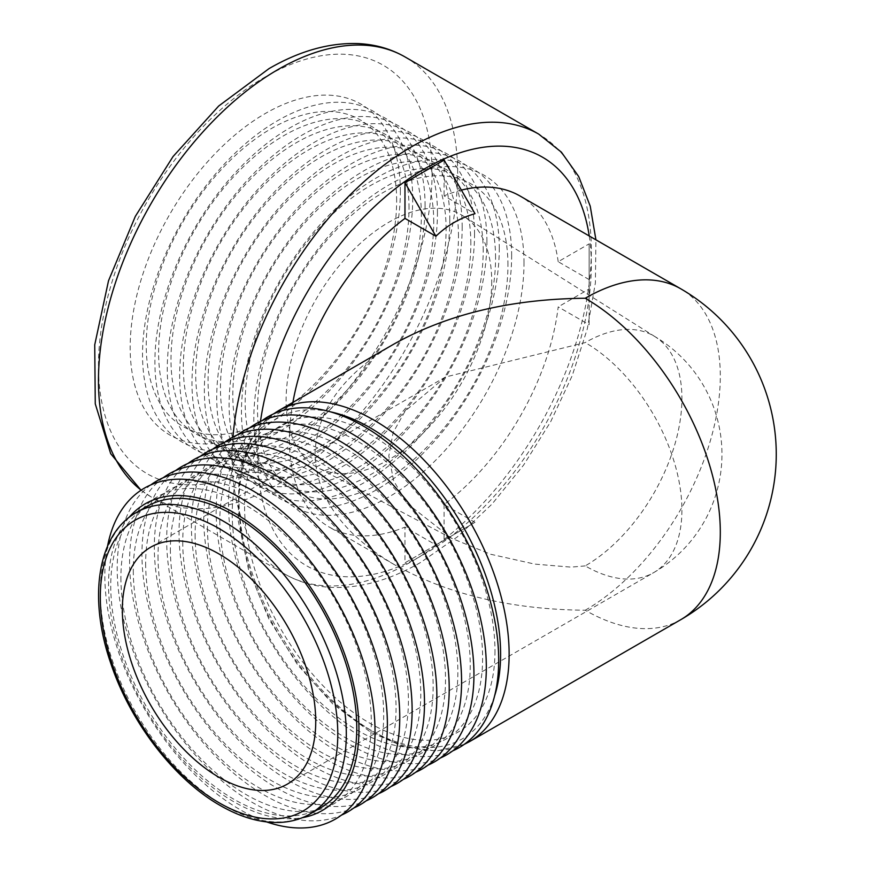 <?xml version="1.0" encoding="UTF-8"?>
<svg xmlns="http://www.w3.org/2000/svg" width="871" height="871" viewBox="0 0 871 871"><rect width="100%" height="100%" fill="white"/><g stroke="black" fill="none" stroke-linecap="round" stroke-linejoin="round"><path stroke-width="0.65" stroke-dasharray="4.36 3.27" d="M262.084 420.649A191.054 110.301 -120 0 0 228.507 504.2A191.054 110.301 -120 0 0 307.877 692.14A191.054 110.301 -120 0 0 452.735 750.867M494.978 650.909A177.063 102.223 60 0 1 369.772 723.191A177.063 102.223 60 0 1 244.577 506.334A177.063 102.223 60 0 1 369.772 434.052A177.063 102.223 60 0 1 494.978 650.909M232.209 513.476A177.063 102.223 -120 0 0 357.415 730.334A177.063 102.223 -120 0 0 482.61 658.041A177.063 102.223 -120 0 0 357.415 441.194A177.063 102.223 -120 0 0 232.209 513.476M249.727 427.792A191.054 110.301 -120 0 0 216.139 511.331A191.054 110.301 -120 0 0 295.519 699.271A191.054 110.301 -120 0 0 440.367 758.01M219.84 520.618A177.063 102.223 -120 0 0 345.047 737.465A177.063 102.223 -120 0 0 470.242 665.183A177.063 102.223 -120 0 0 345.047 448.336A177.063 102.223 -120 0 0 219.84 520.618M237.358 434.934A191.054 110.301 -120 0 0 203.77 518.474A191.054 110.301 -120 0 0 283.151 706.414A191.054 110.301 -120 0 0 427.999 765.152M207.483 527.761A177.063 102.223 -120 0 0 332.678 744.607A177.063 102.223 -120 0 0 457.874 672.325A177.063 102.223 -120 0 0 332.678 455.468A177.063 102.223 -120 0 0 207.483 527.761M224.99 442.076A191.054 110.301 -120 0 0 191.402 525.616A191.054 110.301 -120 0 0 270.783 713.556A191.054 110.301 -120 0 0 415.641 772.283M195.115 534.892A177.063 102.223 -120 0 0 320.31 751.749A177.063 102.223 -120 0 0 445.517 679.467A177.063 102.223 -120 0 0 320.31 462.61A177.063 102.223 -120 0 0 195.115 534.892M212.622 449.207A191.054 110.301 -120 0 0 179.034 532.758A191.054 110.301 -120 0 0 258.415 720.698A191.054 110.301 -120 0 0 403.273 779.425M182.747 542.034A177.063 102.223 -120 0 0 307.942 758.891A177.063 102.223 -120 0 0 433.148 686.598A177.063 102.223 -120 0 0 307.942 469.752A177.063 102.223 -120 0 0 182.747 542.034M200.254 456.35A191.054 110.301 -120 0 0 166.677 539.889A191.054 110.301 -120 0 0 246.047 727.829A191.054 110.301 -120 0 0 390.905 786.567M170.378 549.176A177.063 102.223 -120 0 0 295.585 766.023A177.063 102.223 -120 0 0 420.78 693.741A177.063 102.223 -120 0 0 295.585 476.894A177.063 102.223 -120 0 0 170.378 549.176M187.896 463.492A191.054 110.301 -120 0 0 154.309 547.032A191.054 110.301 -120 0 0 233.689 734.972A191.054 110.301 -120 0 0 378.537 793.71M158.021 556.319A177.063 102.223 -120 0 0 283.217 773.165A177.063 102.223 -120 0 0 408.412 700.883A177.063 102.223 -120 0 0 283.217 484.026A177.063 102.223 -120 0 0 158.021 556.319M175.528 470.634A191.054 110.301 -120 0 0 141.94 554.174A191.054 110.301 -120 0 0 221.321 742.114A191.054 110.301 -120 0 0 366.168 800.841M145.653 563.45A177.063 102.223 -120 0 0 270.848 780.307A177.063 102.223 -120 0 0 396.044 708.025A177.063 102.223 -120 0 0 270.848 491.168A177.063 102.223 -120 0 0 145.653 563.45M163.16 477.765A191.054 110.301 -120 0 0 129.572 561.316A191.054 110.301 -120 0 0 208.953 749.245A191.054 110.301 -120 0 0 353.811 807.983M133.285 570.592A177.063 102.223 -120 0 0 258.48 787.449A177.063 102.223 -120 0 0 383.686 715.156A177.063 102.223 -120 0 0 258.48 498.31A177.063 102.223 -120 0 0 133.285 570.592M150.792 484.907A191.054 110.301 -120 0 0 117.204 568.447A191.054 110.301 -120 0 0 196.585 756.387A191.054 110.301 -120 0 0 341.443 815.125M120.917 577.734A177.063 102.223 -120 0 0 246.123 794.581A177.063 102.223 -120 0 0 371.318 722.299A177.063 102.223 -120 0 0 246.123 505.452A177.063 102.223 -120 0 0 120.917 577.734M107.525 546.226A191.054 110.301 -120 0 0 104.847 575.589A191.054 110.301 -120 0 0 266.7 821.941M129.006 517.483A177.063 102.223 -120 0 0 108.548 584.877A177.063 102.223 -120 0 0 174.222 749.964A177.063 102.223 -120 0 0 302.335 817.695M585.214 565.9L571.049 567.13L534.761 564.103L490.471 554.217L451.668 538.322L407.16 503.438L393.659 480.825L388.814 455.979L393.115 432.56L405.157 411.058L445.484 377.001L585.214 342.586A136.747 78.956 -60 0 1 653.588 335.814A136.747 78.956 -60 0 1 655.079 336.707A136.747 78.956 -60 0 1 681.917 398.417A136.747 78.956 -60 0 1 585.214 565.9A136.747 78.956 -120 0 0 653.588 572.672A136.747 78.956 -120 0 0 681.917 510.068A136.747 78.956 -120 0 0 585.214 342.586M491.723 281.551A145.392 83.943 -60 0 1 429.305 426.757A145.392 83.943 -60 0 1 317.839 467.716A145.392 83.943 -60 0 1 286.113 400.268A145.392 83.943 -60 0 1 350.621 252.851A145.392 83.943 -60 0 1 463.198 215.954A145.392 83.943 -60 0 1 491.723 281.551M320.724 807.809A173.96 100.437 60 0 1 186.677 761.2A173.96 100.437 60 0 1 110.748 586.139A173.96 100.437 60 0 1 146.774 506.508M394.171 343.936C342.608 374.682 316.227 411.45 315.03 454.237C316.227 497.025 342.608 533.792 394.171 564.539C447.422 594.305 511.103 609.537 585.214 610.233A191.054 110.301 -120 0 0 680.741 619.695M396.643 200.798A177.063 102.223 120 0 0 271.436 128.516A177.063 102.223 120 0 0 146.241 345.373A177.063 102.223 120 0 0 271.436 417.655A177.063 102.223 120 0 0 396.643 200.798M400.355 191.522A191.054 110.301 120 0 0 265.263 113.524A191.054 110.301 120 0 0 130.171 347.507A191.054 110.301 120 0 0 265.263 425.505A191.054 110.301 120 0 0 400.355 191.522M412.712 198.664A191.054 110.301 120 0 0 277.62 120.666A191.054 110.301 120 0 0 142.528 354.649A191.054 110.301 120 0 0 277.62 432.647A191.054 110.301 120 0 0 412.712 198.664M409.011 207.94A177.063 102.223 120 0 0 283.804 135.658A177.063 102.223 120 0 0 158.609 352.505A177.063 102.223 120 0 0 283.804 424.798A177.063 102.223 120 0 0 409.011 207.94M425.081 205.796A191.054 110.301 120 0 0 289.989 127.797A191.054 110.301 120 0 0 154.896 361.792A191.054 110.301 120 0 0 289.989 439.79A191.054 110.301 120 0 0 425.081 205.796M421.368 215.083A177.063 102.223 120 0 0 296.173 142.8A177.063 102.223 120 0 0 170.977 359.647A177.063 102.223 120 0 0 296.173 431.929A177.063 102.223 120 0 0 421.368 215.083M437.449 212.938A191.054 110.301 120 0 0 302.357 134.94A191.054 110.301 120 0 0 167.265 368.934A191.054 110.301 120 0 0 302.357 446.921A191.054 110.301 120 0 0 437.449 212.938M433.736 222.225A177.063 102.223 120 0 0 308.541 149.932A177.063 102.223 120 0 0 183.335 366.789A177.063 102.223 120 0 0 308.541 439.071A177.063 102.223 120 0 0 433.736 222.225M449.817 220.08A191.054 110.301 120 0 0 314.725 142.082A191.054 110.301 120 0 0 179.633 376.065A191.054 110.301 120 0 0 314.725 454.063A191.054 110.301 120 0 0 449.817 220.08M446.104 229.356A177.063 102.223 120 0 0 320.909 157.074A177.063 102.223 120 0 0 195.703 373.931A177.063 102.223 120 0 0 320.909 446.213A177.063 102.223 120 0 0 446.104 229.356M462.185 227.222A191.054 110.301 120 0 0 327.093 149.224A191.054 110.301 120 0 0 191.99 383.207A191.054 110.301 120 0 0 327.093 461.205A191.054 110.301 120 0 0 462.185 227.222M458.473 236.498A177.063 102.223 120 0 0 333.266 164.216A177.063 102.223 120 0 0 208.071 381.063A177.063 102.223 120 0 0 333.266 453.356A177.063 102.223 120 0 0 458.473 236.498M474.543 234.353A191.054 110.301 120 0 0 339.45 156.355A191.054 110.301 120 0 0 204.358 390.35A191.054 110.301 120 0 0 339.45 468.348A191.054 110.301 120 0 0 474.543 234.353M470.841 243.64A177.063 102.223 120 0 0 345.635 171.358A177.063 102.223 120 0 0 220.439 388.205A177.063 102.223 120 0 0 345.635 460.487A177.063 102.223 120 0 0 470.841 243.64M486.911 241.496A191.054 110.301 120 0 0 351.819 163.498A191.054 110.301 120 0 0 216.727 397.481A191.054 110.301 120 0 0 351.819 475.479A191.054 110.301 120 0 0 486.911 241.496M483.198 250.783A177.063 102.223 120 0 0 358.003 178.49A177.063 102.223 120 0 0 232.807 395.347A177.063 102.223 120 0 0 358.003 467.629A177.063 102.223 120 0 0 483.198 250.783M499.279 248.638A191.054 110.301 120 0 0 364.187 170.64A191.054 110.301 120 0 0 229.095 404.623A191.054 110.301 120 0 0 364.187 482.621A191.054 110.301 120 0 0 499.279 248.638M495.566 257.914A177.063 102.223 120 0 0 370.371 185.632A177.063 102.223 120 0 0 245.165 402.478A177.063 102.223 120 0 0 370.371 474.771A177.063 102.223 120 0 0 495.566 257.914M511.647 255.78A191.054 110.301 120 0 0 376.555 177.782A191.054 110.301 120 0 0 241.463 411.765A191.054 110.301 120 0 0 376.555 489.763A191.054 110.301 120 0 0 511.647 255.78M507.935 265.056A177.063 102.223 120 0 0 382.739 192.774A177.063 102.223 120 0 0 257.533 409.62A177.063 102.223 120 0 0 382.739 481.913A177.063 102.223 120 0 0 507.935 265.056M524.004 262.911A191.054 110.301 120 0 0 388.912 184.913A191.054 110.301 120 0 0 253.82 418.907A191.054 110.301 120 0 0 388.912 496.906A191.054 110.301 120 0 0 524.004 262.911M292.885 402.413A191.054 110.301 120 0 0 289.433 439.463A191.054 110.301 120 0 0 328.998 526.922A191.054 110.301 120 0 0 404.971 527.107L435.903 544.963L475.011 522.382L444.079 504.527A191.054 110.301 120 0 0 558.191 306.875L589.123 324.731L589.123 279.569L558.191 261.714L589.123 243.858L589.123 289.02L558.191 306.875M589.123 324.731L589.123 289.02M589.123 243.858L589.123 279.569M558.191 261.714A191.054 110.301 120 0 0 520.052 196.019M461.39 190.107A191.054 110.301 120 0 0 444.079 195.833L475.011 213.689M444.079 504.527L444.079 540.238L404.971 562.818L404.971 527.107M444.079 160.112L444.079 195.833M435.903 544.963L404.971 562.818M444.079 540.238L475.011 522.382M232.982 437.046A253.994 146.644 120 0 0 232.121 457.776A253.994 146.644 120 0 0 284.73 574.043A253.994 146.644 120 0 0 411.722 561.468A253.994 146.644 120 0 0 591.333 250.391A253.994 146.644 120 0 0 538.724 134.112M589.232 235.954A235.899 136.192 -60 0 1 424.525 554.076A235.899 136.192 -60 0 1 257.718 457.776A235.899 136.192 -60 0 1 260.462 421.39M405.048 56.942A253.994 146.644 -60 0 1 457.656 173.209A253.994 146.644 -60 0 1 278.056 484.287A253.994 146.644 -60 0 1 151.064 496.873A253.994 146.644 -60 0 1 141.124 490.166M265.263 462.12A235.899 136.192 120 0 0 432.06 173.209A235.899 136.192 120 0 0 265.263 76.909A235.899 136.192 120 0 0 98.456 365.82A235.899 136.192 120 0 0 265.263 462.12M136.333 512.529A173.96 100.437 -120 0 0 100.307 592.171A173.96 100.437 -120 0 0 223.314 805.218A173.96 100.437 -120 0 0 310.283 813.83M278.524 410.709A191.054 110.301 -120 0 0 238.948 498.168A191.054 110.301 -120 0 0 374.04 732.152A191.054 110.301 -120 0 0 469.567 741.613M494.576 695.994A185.011 106.817 60 0 1 369.772 729.691A185.011 106.817 60 0 1 240.461 526.89A185.011 106.817 60 0 1 330.534 411.852M585.214 610.233A191.054 110.301 120 0 0 720.306 376.25A191.054 110.301 120 0 0 680.741 288.791M653.588 335.814A136.747 136.747 0 0 1 653.588 572.672L287.419 784.074M451.668 538.322L317.839 467.716M141.037 490.221L151.064 496.873L284.73 574.043C299.189 582.307 315.128 586.771 332.537 587.435C361.171 588.208 390.589 579.846 420.78 562.361L457.395 536.852L492.115 503.971L523.623 465.049L550.69 421.684L572.225 375.641L587.337 328.77L595.383 282.923L595.927 239.819M464.123 744.433L436.676 750.987L404.623 746.98L371.024 732.446L332.755 703.942L297.817 665.139L268.976 619.161L248.573 569.765L238.262 520.891L238.959 476.404L250.837 439.746L273.352 414.008M394.171 564.539L328.998 526.922M655.079 336.707L463.198 215.954M445.484 377.001L150.672 547.217"/><path stroke-width="1.31" d="M452.735 750.867A191.054 110.301 -120 0 0 498.691 660.185A191.054 110.301 -120 0 0 411.221 463.72A191.054 110.301 -120 0 0 262.084 420.649M440.367 758.01A191.054 110.301 -120 0 0 486.323 667.328A191.054 110.301 -120 0 0 398.853 470.852A191.054 110.301 -120 0 0 249.727 427.792M427.999 765.152A191.054 110.301 -120 0 0 473.955 674.47A191.054 110.301 -120 0 0 386.495 477.994A191.054 110.301 -120 0 0 237.358 434.934M415.641 772.283A191.054 110.301 -120 0 0 461.586 681.601A191.054 110.301 -120 0 0 374.127 485.136A191.054 110.301 -120 0 0 224.99 442.076M403.273 779.425A191.054 110.301 -120 0 0 449.218 688.743A191.054 110.301 -120 0 0 361.759 492.267A191.054 110.301 -120 0 0 212.622 449.207M390.905 786.567A191.054 110.301 -120 0 0 436.861 695.885A191.054 110.301 -120 0 0 349.391 499.41A191.054 110.301 -120 0 0 200.254 456.35M378.537 793.71A191.054 110.301 -120 0 0 424.493 703.028A191.054 110.301 -120 0 0 337.033 506.552A191.054 110.301 -120 0 0 187.896 463.492M366.168 800.841A191.054 110.301 -120 0 0 412.125 710.159A191.054 110.301 -120 0 0 324.665 513.694A191.054 110.301 -120 0 0 175.528 470.634M353.811 807.983A191.054 110.301 -120 0 0 399.756 717.301A191.054 110.301 -120 0 0 312.297 520.825A191.054 110.301 -120 0 0 163.16 477.765M341.443 815.125A191.054 110.301 -120 0 0 387.388 724.443A191.054 110.301 -120 0 0 299.929 527.968A191.054 110.301 -120 0 0 150.792 484.907M266.7 821.941A191.054 110.301 -120 0 0 375.031 731.586A191.054 110.301 -120 0 0 253.385 506.138A191.054 110.301 -120 0 0 107.525 546.226M302.335 817.695A177.063 102.223 -120 0 0 358.95 729.441A177.063 102.223 -120 0 0 269.542 539.28A177.063 102.223 -120 0 0 129.006 517.483M315.738 721.471A136.747 78.956 60 0 1 287.419 784.074A136.747 78.956 60 0 1 182.039 747.438A136.747 78.956 60 0 1 122.343 609.82A136.747 78.956 60 0 1 150.672 547.217A136.747 78.956 60 0 1 256.052 583.853A136.747 78.956 60 0 1 315.738 721.471M136.333 512.529L146.774 506.508A173.96 100.437 60 0 1 280.821 553.107A173.96 100.437 60 0 1 356.762 728.167A173.96 100.437 60 0 1 320.724 807.809L310.283 813.83A173.96 100.437 -120 0 0 346.31 734.199A173.96 100.437 -120 0 0 223.314 521.152A173.96 100.437 -120 0 0 136.333 512.529C97.65 534.119 88.123 596.929 110.334 662.004C129.627 721.264 173.95 779.295 220.287 805.523C241.158 817.542 261.126 823.171 280.19 822.42C291.219 821.876 301.246 819.023 310.283 813.83M585.214 298.252C511.103 298.938 447.422 314.17 394.171 343.936L278.524 410.709A191.054 110.301 -120 0 1 374.04 420.17A191.054 110.301 -120 0 1 509.132 654.154A191.054 110.301 -120 0 1 469.567 741.613L680.741 619.695A191.054 110.301 -120 0 0 720.306 532.235A191.054 110.301 -120 0 0 585.214 298.252A191.054 110.301 120 0 1 680.741 288.791L520.052 196.019A191.054 110.301 120 0 0 461.39 190.107M404.971 218.403L404.971 182.692L444.079 160.112L475.011 213.689C460.084 217.946 447.052 225.469 435.903 236.259L404.971 218.403A191.054 110.301 120 0 0 292.885 402.413M404.971 182.692L435.903 236.259M595.927 239.819L590.222 206.122L578.703 176.563L561.392 152.153L538.724 134.112A253.994 146.644 120 0 0 411.722 146.687A253.994 146.644 120 0 0 232.982 437.046M260.462 421.39A235.899 136.192 -60 0 1 424.525 168.854A235.899 136.192 -60 0 1 589.232 235.954M141.124 490.166A253.994 146.644 -60 0 1 98.456 380.594A253.994 146.644 -60 0 1 278.056 69.517A253.994 146.644 -60 0 1 405.048 56.942C390.589 48.678 374.661 44.214 357.241 43.55C328.607 42.777 299.199 51.139 269.008 68.624L218.697 106.012L173.024 156.573L135.321 216.378L108.516 280.767L94.732 344.818L95.266 403.85L110.704 453.715L141.037 490.221M219.046 802.757A167.918 96.953 60 0 1 100.307 597.092A167.918 96.953 60 0 1 219.046 528.534A167.918 96.953 60 0 1 337.785 734.199A167.918 96.953 60 0 1 219.046 802.757M330.534 411.852A185.011 106.817 60 0 1 369.772 427.552A185.011 106.817 60 0 1 500.607 654.154A185.011 106.817 60 0 1 494.576 695.994M273.352 414.008L278.524 410.709M464.123 744.433L469.567 741.613M538.724 134.112L405.048 56.942M680.741 619.695A191.054 191.054 0 0 0 680.741 288.791"/></g></svg>
